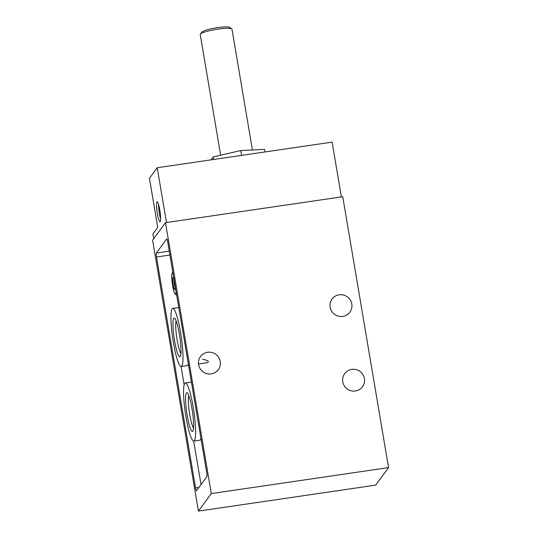 <?xml version="1.0" encoding="UTF-8"?>
<svg xmlns="http://www.w3.org/2000/svg" width="538" height="538" viewBox="0 0 538 538"><rect width="100%" height="100%" fill="white"/><g stroke="black" fill="none" stroke-linecap="round" stroke-linejoin="round"><path stroke-width="0.81" d="M153.733 238.664L152.933 233.943L157.742 227.399L149.443 178.327L157.231 167.742L332.114 142.119L341.381 196.908M388.557 467.603L342.74 196.713L165.489 222.678L211.313 493.575L198.421 511.1L375.665 485.135L388.557 467.603L211.313 493.575M195.543 487.892A3.457 0.511 81.7 0 0 196.464 490.73A3.457 0.511 81.7 0 0 196.538 490.683L206.874 476.628A3.457 0.511 81.7 0 0 206.726 472.68L167.674 241.791A3.457 0.511 -98.3 0 0 166.753 238.953A3.457 0.511 -98.3 0 0 166.686 239L156.343 253.055A3.457 0.511 -98.3 0 0 156.491 257.003L195.543 487.892L198.952 487.394M198.421 511.1L152.597 240.204L165.489 222.678M351.805 304.01A11.069 10.827 36.3 0 0 332.054 299.041A11.069 10.827 36.3 0 0 334.555 314.32A11.069 10.827 36.3 0 0 351.805 304.01M364.421 378.604A11.069 10.827 36.3 0 0 344.67 373.634A11.069 10.827 36.3 0 0 347.178 388.913A11.069 10.827 36.3 0 0 364.421 378.604M220.257 361.502A11.069 10.827 36.3 0 0 200.506 356.533A11.069 10.827 36.3 0 0 203.008 371.812A11.069 10.827 36.3 0 0 220.257 361.502M157.338 213.465A10.061 1.486 81.7 0 1 157.358 201.905A10.061 1.486 81.7 0 1 160.048 211.562A10.061 1.486 81.7 0 1 160.237 221.589A10.061 1.486 81.7 0 1 157.338 213.465M166.498 222.53L157.231 167.742M198.495 363.97L206.955 362.733C209.78 361.617 208.307 360.44 202.523 359.189M181.064 366.499L184.157 384.805M193.68 441.099L201.03 484.57M191.414 382.115A29.368 4.338 -98.3 0 0 191.246 382.115L185.334 382.982A29.368 4.338 -98.3 0 0 184.749 383.392A29.368 4.338 -98.3 0 0 185.623 414.818A29.368 4.338 -98.3 0 0 193.848 441.093A29.368 4.338 -98.3 0 0 193.209 407.118A29.368 4.338 -98.3 0 0 185.334 382.982M193.848 441.093L199.759 440.225A29.368 4.338 -98.3 0 0 200.93 438.403M181.232 366.499A29.368 4.338 -98.3 0 0 180.593 332.524A29.368 4.338 -98.3 0 0 172.718 308.388A29.368 4.338 -98.3 0 0 172.678 338.072A29.368 4.338 -98.3 0 0 181.232 366.499L187.137 365.632A29.368 4.338 -98.3 0 0 188.313 363.809M174.561 340.722A19.576 2.892 81.7 0 1 174.594 318.227A19.576 2.892 81.7 0 1 179.84 337.023A19.576 2.892 81.7 0 1 180.21 356.533A19.576 2.892 81.7 0 1 174.561 340.722M180.909 353.52A17.236 2.549 81.7 0 1 177.136 339.996A17.236 2.549 81.7 0 1 176.134 320.917M187.177 415.316A19.576 2.892 81.7 0 1 187.211 392.821A19.576 2.892 81.7 0 1 192.456 411.617A19.576 2.892 81.7 0 1 192.826 431.126A19.576 2.892 81.7 0 1 187.177 415.316M193.525 428.113A17.236 2.549 81.7 0 1 189.759 414.59A17.236 2.549 81.7 0 1 188.751 395.511M211.104 159.847L213.304 156.861L213.741 159.463M213.304 156.861L240.768 150.579L241.575 155.381M240.768 150.579L264.508 149.362L264.945 151.958M252.416 149.981L231.979 29.126A16.1 2.354 170.4 0 0 231.744 28.817L229.639 27.351A14.25 2.085 170.4 0 0 215.449 27.956A14.25 2.085 170.4 0 0 201.851 32.051L200.344 34.123A16.1 2.354 170.4 0 0 200.223 34.499L220.641 155.186M231.744 28.817A16.1 2.354 170.4 0 0 215.711 29.489A16.1 2.354 170.4 0 0 200.344 34.123M176.101 291.603A10.666 1.574 81.7 0 1 175.213 294.044A10.666 1.574 81.7 0 1 172.604 285.362A10.666 1.574 81.7 0 1 172.153 273.176A10.666 1.574 81.7 0 1 173.081 273.721M176.699 295.14A11.876 1.755 81.7 0 1 176.545 295.059L175.213 294.044M175.018 285.18A6.039 0.894 81.7 0 1 174.917 289.464A6.039 0.894 81.7 0 1 173.175 284.589A6.039 0.894 81.7 0 1 173.182 277.648A6.039 0.894 81.7 0 1 174.164 280.143M175.159 287.5A4.95 0.733 81.7 0 1 174.373 284.246A4.95 0.733 81.7 0 1 173.982 279.457M160.647 218.576A8.319 1.231 81.7 0 1 159.261 212.92A8.319 1.231 81.7 0 1 158.616 204.675M169.921 255.039L156.491 257.003M169.262 251.165L156.343 253.055M178.791 307.494L172.718 308.388M172.153 273.176L172.833 272.248"/></g></svg>

